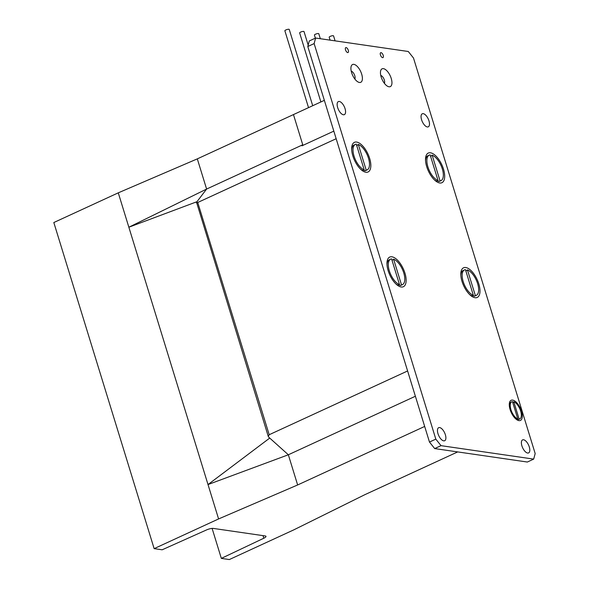 <?xml version="1.0" encoding="UTF-8"?>
<svg xmlns="http://www.w3.org/2000/svg" width="589" height="589" viewBox="0 0 589 589"><rect width="100%" height="100%" fill="white"/><g stroke="black" fill="none" stroke-linecap="round" stroke-linejoin="round"><path stroke-width="0.88" d="M457.69 451.918L364.775 494.716L293.786 529.864L229.342 559.55L221.331 558.387L263.828 538.221A5.22 1.318 162.9 0 0 265.992 536.365A5.22 1.318 162.9 0 0 265.227 535.953L213.343 528.421A5.22 1.318 162.9 0 0 206.584 529.909L162.152 549.795L154.141 548.631L218.593 518.938L297.636 484.968L424.669 426.443M154.141 548.631L53.82 222.532L118.271 192.839L197.315 158.868L206.606 189.062L302.746 144.776L293.462 114.583L197.315 158.868M218.593 518.938L208.013 484.563L288.345 454.774L268.856 437.288L268.275 436.427L269.195 434.726L407.603 370.967L336.157 138.724L197.749 202.483C196.535 202.999 196.137 202.918 196.549 202.263L206.606 189.062L128.851 227.221L118.271 192.839M415.385 396.25L288.345 454.774L297.636 484.968M269.733 438.061L208.013 484.563L128.851 227.221L197.013 201.681M221.331 558.387L212.106 528.407M333.823 131.133L301.958 145.814L302.746 144.776M196.549 202.263L268.275 436.427M435.816 439.129L314.128 43.586L315.623 38.035L408.28 51.493L413.493 58.016L535.18 453.559L533.678 459.111L441.028 445.659L435.816 439.129L429.477 442.052L307.789 46.509L309.284 40.958L315.623 38.035M391.236 78.44A9.792 4.447 -114.7 0 1 387.658 86.311A9.792 4.447 -114.7 0 1 380.612 71.004A9.792 4.447 -114.7 0 1 385.442 69.546A9.792 4.447 -114.7 0 1 391.236 78.44M521.501 411.196A11.103 5.043 -114.7 0 1 517.451 420.112A11.103 5.043 -114.7 0 1 509.463 402.766A11.103 5.043 -114.7 0 1 514.941 401.109A11.103 5.043 -114.7 0 1 521.501 411.196M404.945 273.112A16.323 7.414 -114.7 0 1 398.989 286.232A16.323 7.414 -114.7 0 1 387.238 260.728A16.323 7.414 -114.7 0 1 395.3 258.291A16.323 7.414 -114.7 0 1 404.945 273.112M443.495 169.102A16.323 7.414 -114.7 0 1 437.546 182.222A16.323 7.414 -114.7 0 1 425.795 156.711A16.323 7.414 -114.7 0 1 433.85 154.281A16.323 7.414 -114.7 0 1 443.495 169.102M348.298 50.279A2.702 1.23 -114.7 0 1 348.04 52.531A2.702 1.23 -114.7 0 1 345.795 50.588A2.702 1.23 -114.7 0 1 345.78 47.628A2.702 1.23 -114.7 0 1 348.298 50.279M383.211 55.351A2.702 1.23 -114.7 0 1 382.953 57.604A2.702 1.23 -114.7 0 1 380.708 55.66A2.702 1.23 -114.7 0 1 380.693 52.693A2.702 1.23 -114.7 0 1 383.211 55.351M445.365 434.748A7.178 3.262 -114.7 0 1 444.68 440.734A7.178 3.262 -114.7 0 1 438.709 435.58A7.178 3.262 -114.7 0 1 438.672 427.688A7.178 3.262 -114.7 0 1 445.365 434.748M529.29 446.941A7.178 3.262 -114.7 0 1 528.605 452.926A7.178 3.262 -114.7 0 1 522.634 447.765A7.178 3.262 -114.7 0 1 522.598 439.88A7.178 3.262 -114.7 0 1 529.29 446.941M428.969 120.841A7.178 3.262 -114.7 0 1 428.284 126.826A7.178 3.262 -114.7 0 1 422.313 121.673A7.178 3.262 -114.7 0 1 422.276 113.78A7.178 3.262 -114.7 0 1 428.969 120.841M345.051 108.648A7.178 3.262 -114.7 0 1 344.359 114.641A7.178 3.262 -114.7 0 1 338.388 109.48A7.178 3.262 -114.7 0 1 338.351 101.595A7.178 3.262 -114.7 0 1 345.051 108.648M478.798 283.839A16.323 7.414 -114.7 0 1 472.842 296.959A16.323 7.414 -114.7 0 1 461.091 271.455A16.323 7.414 -114.7 0 1 469.146 269.018A16.323 7.414 -114.7 0 1 478.798 283.839M369.642 158.375A16.323 7.414 -114.7 0 1 363.693 171.495A16.323 7.414 -114.7 0 1 351.942 145.984A16.323 7.414 -114.7 0 1 359.997 143.554A16.323 7.414 -114.7 0 1 369.642 158.375M361.69 74.148A9.792 4.447 -114.7 0 1 358.119 82.018A9.792 4.447 -114.7 0 1 351.073 66.712A9.792 4.447 -114.7 0 1 355.903 65.254A9.792 4.447 -114.7 0 1 361.69 74.148M533.678 459.111L527.339 462.034L434.689 448.575L429.477 442.052M351.221 71.151A4.572 2.076 -114.7 0 1 354.777 75.701A4.572 2.076 -114.7 0 1 354.843 79.022M380.759 75.444A4.572 2.076 -114.7 0 1 384.322 79.994A4.572 2.076 -114.7 0 1 384.381 83.307M314.128 43.586L307.789 46.509M441.028 445.659L434.689 448.575M440.064 180.889L432.157 155.172A14.04 6.376 -114.7 0 1 442.008 167.975A14.04 6.376 -114.7 0 1 440.977 180.632A14.04 6.376 -114.7 0 1 440.064 180.889L438.746 181.493A14.04 6.376 -114.7 0 0 439.659 181.243L440.977 180.632M430.139 154.885L438.054 180.595A14.04 6.376 -114.7 0 1 428.203 167.791A14.04 6.376 -114.7 0 1 429.234 155.135A14.04 6.376 -114.7 0 1 430.139 154.885M432.157 155.172L430.603 156.372M438.054 180.595L436.736 181.206A14.04 6.376 -114.7 0 1 435.882 180.823A14.04 6.376 -114.7 0 1 434.395 179.851M425.552 160.65A14.04 6.376 -114.7 0 1 425.781 158.883A14.04 6.376 -114.7 0 1 427.909 155.746L429.234 155.135M437.097 180.654L438.746 181.493M475.367 295.626L467.452 269.909A14.04 6.376 -114.7 0 1 477.311 282.713A14.04 6.376 -114.7 0 1 476.28 295.369A14.04 6.376 -114.7 0 1 475.367 295.626L474.042 296.23A14.04 6.376 -114.7 0 0 474.955 295.98L476.28 295.369M465.443 269.622L473.35 295.332A14.04 6.376 -114.7 0 1 463.499 282.529A14.04 6.376 -114.7 0 1 464.53 269.872A14.04 6.376 -114.7 0 1 465.443 269.622M467.452 269.909L465.899 271.109M473.35 295.332L472.032 295.943A14.04 6.376 -114.7 0 1 471.178 295.56A14.04 6.376 -114.7 0 1 469.691 294.588M460.848 275.387A14.04 6.376 -114.7 0 1 461.077 273.627A14.04 6.376 -114.7 0 1 463.212 270.484L464.53 269.872M472.4 295.391L474.042 296.23M366.218 170.162L358.303 144.445A14.04 6.376 -114.7 0 1 368.154 157.248A14.04 6.376 -114.7 0 1 367.124 169.904A14.04 6.376 -114.7 0 1 366.218 170.162L364.893 170.766A14.04 6.376 -114.7 0 0 365.806 170.515L367.124 169.904M356.293 144.158L364.201 169.868A14.04 6.376 -114.7 0 1 354.35 157.064A14.04 6.376 -114.7 0 1 355.381 144.408A14.04 6.376 -114.7 0 1 356.293 144.158M358.303 144.445L356.75 145.645M364.201 169.868L362.883 170.479A14.04 6.376 -114.7 0 1 362.029 170.096A14.04 6.376 -114.7 0 1 360.542 169.124M351.699 149.923A14.04 6.376 -114.7 0 1 351.928 148.156A14.04 6.376 -114.7 0 1 354.055 145.019L355.381 144.408M363.244 169.927L364.893 170.766M401.514 284.899L393.599 259.182A14.04 6.376 -114.7 0 1 403.458 271.985A14.04 6.376 -114.7 0 1 402.427 284.642A14.04 6.376 -114.7 0 1 401.514 284.899L400.189 285.503A14.04 6.376 -114.7 0 0 401.102 285.253L402.427 284.642M391.589 258.895L399.497 284.605A14.04 6.376 -114.7 0 1 389.646 271.801A14.04 6.376 -114.7 0 1 390.676 259.145A14.04 6.376 -114.7 0 1 391.589 258.895M393.599 259.182L392.046 260.382M399.497 284.605L398.179 285.216A14.04 6.376 -114.7 0 1 397.325 284.833A14.04 6.376 -114.7 0 1 395.837 283.861M386.995 264.66A14.04 6.376 -114.7 0 1 387.223 262.9A14.04 6.376 -114.7 0 1 389.358 259.756L390.676 259.145M398.547 284.664L400.189 285.503M512.452 401.595L517.79 418.941A9.468 4.3 -114.7 0 1 511.142 410.312A9.468 4.3 -114.7 0 1 511.834 401.764A9.468 4.3 -114.7 0 1 512.452 401.595M519.137 419.132L513.799 401.786A9.468 4.3 -114.7 0 1 520.448 410.423A9.468 4.3 -114.7 0 1 519.756 418.963A9.468 4.3 -114.7 0 1 519.137 419.132L518.342 419.501A9.468 4.3 -114.7 0 0 518.961 419.331L519.756 418.963M517.79 418.941L517.002 419.302A9.468 4.3 -114.7 0 1 516.42 419.044A9.468 4.3 -114.7 0 1 514.05 417.108M509.537 407.308A9.468 4.3 -114.7 0 1 509.603 404.253A9.468 4.3 -114.7 0 1 511.038 402.132L511.834 401.764M513.799 401.786L512.791 402.692M517.127 418.875L518.342 419.501M330.083 40.133L329.192 37.232A2.282 0.574 -17.1 0 1 331.209 36.01A2.282 0.574 -17.1 0 1 333.558 35.885L335.089 40.862M315.365 38.152L314.423 35.082A2.282 0.574 -17.1 0 1 316.44 33.86A2.282 0.574 -17.1 0 1 318.789 33.742L320.32 38.719M320.88 101.949L299.654 32.94A2.282 0.574 -17.1 0 1 301.664 31.718A2.282 0.574 -17.1 0 1 304.02 31.592L308.172 45.088M308.526 107.64L284.877 30.797A2.282 0.574 -17.1 0 1 286.895 29.568A2.282 0.574 -17.1 0 1 289.251 29.45L312.707 105.711M302.93 145.365L293.462 114.583L324.355 100.351M263.828 538.221L263.033 535.637M269.195 434.726L197.749 202.483M434.851 180.278L435.882 180.823M425.523 160.024L425.781 158.883M470.147 295.015L471.178 295.56M460.819 274.761L461.077 273.627M360.998 169.551L362.029 170.096M351.67 149.297L351.928 148.156M396.294 284.288L397.325 284.833M386.966 264.034L387.223 262.9M515.228 418.411L516.42 419.044M509.308 405.563L509.603 404.253"/></g></svg>
